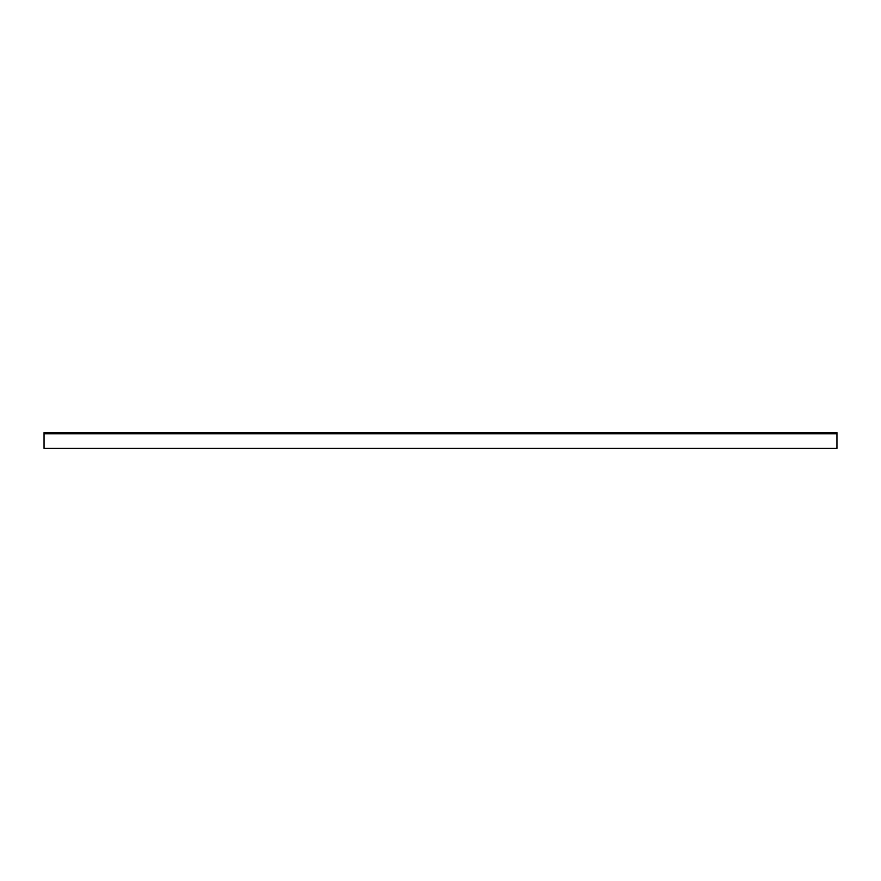 <?xml version="1.0" encoding="UTF-8"?>
<svg xmlns="http://www.w3.org/2000/svg" width="881" height="881" viewBox="0 0 881 881"><rect width="100%" height="100%" fill="white"/><g stroke="black" fill="none" stroke-linecap="round" stroke-linejoin="round"><path stroke-width="1.32" d="M836.95 433.76L836.95 448.429L44.05 448.429L44.05 432.571L836.95 432.571L836.95 433.76L44.05 433.76"/></g></svg>
